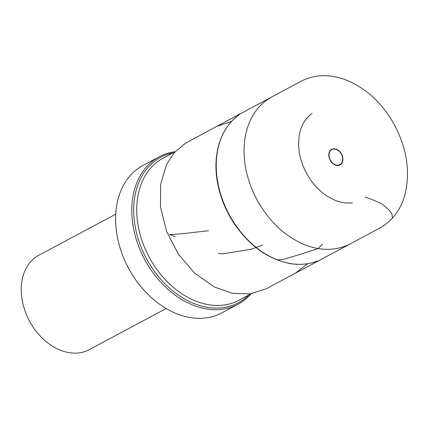 <?xml version="1.0" encoding="UTF-8"?>
<svg xmlns="http://www.w3.org/2000/svg" width="429" height="429" viewBox="0 0 429 429"><rect width="100%" height="100%" fill="white"/><g stroke="black" fill="none" stroke-linecap="round" stroke-linejoin="round"><path stroke-width="0.64" d="M172.914 152.906A82.427 60.382 61.9 0 0 146.337 258.456A82.427 60.382 61.9 0 0 248.874 294.975M251.072 293.801A83.601 61.24 -118.1 0 1 238.047 304.225A83.601 61.24 -118.1 0 1 144.621 259.373A83.601 61.24 -118.1 0 1 159.213 156.773A83.601 61.24 -118.1 0 1 175.112 151.732M159.213 156.773L143.034 165.422A83.601 61.24 61.9 0 0 128.443 268.023A83.601 61.24 61.9 0 0 221.868 312.875L238.047 304.225M115.723 214.168L38.787 255.303A53.491 39.184 61.9 0 0 21.777 281.939A53.491 39.184 61.9 0 0 24.024 307.85A53.491 39.184 61.9 0 0 89.232 349.646L166.168 308.51M218.286 253.367L222.849 253.839L251.437 249.206L262.569 245.056M392.337 218.189L392.026 214.168L389.264 210.242L382.083 203.952L373.192 199.968L365.315 197.061M277.531 259.915L283.354 259.347L300.852 254.209L318.313 248.482L322.458 244.128M175.166 236.567L169.648 234.583L182.127 233.714L208.564 230.722M342.224 156.274A8.526 6.247 61.9 0 0 330.566 150.606A8.526 6.247 61.9 0 0 334.765 164.511A8.526 6.247 61.9 0 0 342.224 156.274M329.257 158.011A8.832 6.467 -118.1 0 1 333.349 148.809A8.832 6.467 -118.1 0 1 342.46 156.236A8.832 6.467 -118.1 0 1 338.368 165.438A8.832 6.467 -118.1 0 1 329.257 158.011M175.188 151.694L163.143 158.129A80.55 59.004 61.9 0 0 140.91 237.258A80.55 59.004 61.9 0 0 239.103 300.198L251.121 293.774M239.414 114.656A83.183 60.934 61.9 0 0 229.006 214.259A83.183 60.934 61.9 0 0 317.616 260.912C308.821 264.42 299.313 265.245 289.098 263.379C267.583 258.816 249.281 245.565 234.207 223.632C226.126 211.384 220.672 198.284 217.841 184.32C211.819 155.352 220.42 127.225 239.414 114.656M244.718 111.422L215.766 126.914M294.289 273.772L323.251 258.301M334.293 248.868C340.058 248.182 345.946 246.214 351.962 242.964L380.051 227.928C393.441 220.098 401.978 208.006 405.652 191.656C410.258 169.085 406.15 146.155 393.334 122.866C380.925 101.737 364.864 87.323 345.163 79.628C335.215 75.971 325.547 74.861 316.152 76.292C311.073 77.022 305.92 78.754 300.686 81.483L272.533 96.536C265.16 100.606 259.336 105.797 255.073 112.108C249.587 120.061 246.128 129.44 244.707 140.235C242.353 160.607 246.707 180.941 257.765 201.249C269.905 222.361 285.719 236.921 305.201 244.927C315.111 248.782 324.812 250.096 334.293 248.868M312.151 113.492C308.66 115.401 301.249 122.978 299.281 135.178C297.227 148.423 300.01 161.787 307.631 175.257C314.698 187.012 323.632 195.265 334.438 200.011C340.733 202.633 346.761 203.566 352.509 202.804M272.184 96.723L243.838 111.905M322.361 258.762L350.718 243.624M231.606 121.364L216.629 126.437L185.532 143.184L174.571 152.375L166.527 164.527L160.602 184.459L160.516 207.078L166.538 231.22L178.201 253.888L194.707 273.219L214.323 286.963L232.373 293.291L250.112 293.913L265.991 288.889L295.334 273.23L307.706 263.685"/></g></svg>
